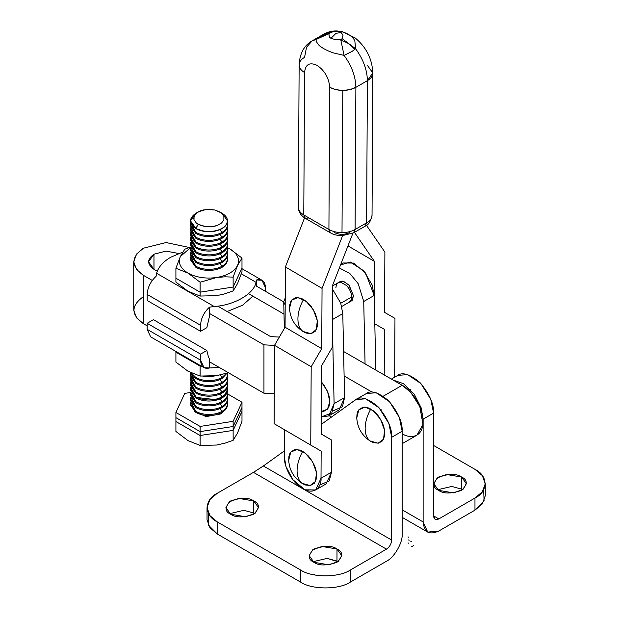 <?xml version="1.0" encoding="UTF-8"?>
<svg xmlns="http://www.w3.org/2000/svg" width="619" height="619" viewBox="0 0 619 619"><rect width="100%" height="100%" fill="white"/><g stroke="black" fill="none" stroke-linecap="round" stroke-linejoin="round"><path stroke-width="0.93" d="M381.227 409.778L380.476 409.383M402.18 443.684L416.989 435.134L422.97 424.402L419.814 406.606L410.768 392.384L402.172 385.289L343.591 351.499L402.172 385.289C408.292 387.85 422.831 403.487 423.125 421.562C422.847 439.297 408.316 438.175 402.188 433.671M329.13 415.705L331.482 417.059L329.13 415.705M372.096 392.113L344.118 375.973L372.096 392.113M402.172 385.289L383.223 396.222L402.172 385.289M284.005 314.112L248.536 293.654L284.005 314.112M256.591 286.21L283.75 301.879L256.591 286.21L256.591 279.958L256.591 286.21M263.949 393.22L274.263 393.754L263.949 393.22L209.462 361.79L263.949 393.22L263.949 344.845L263.949 393.22M274.526 345.402L263.949 344.845L274.526 345.402M153.969 269.327L157.272 271.23L153.969 269.327L153.969 254.216L148.545 261.775L153.969 269.327C146.904 264.29 146.904 259.253 153.969 254.216L153.976 269.327M217.749 306.111L270.635 336.612L279.339 337.069L270.635 336.612L217.749 306.111M178.744 253.481L165.969 251.105L153.969 254.216L165.969 251.105L178.744 253.481M133.735 261.783L133.758 310.165L136.497 317.802L143.515 323.752L143.492 275.37L152.274 280.438L143.492 275.37L136.474 269.42L133.735 261.783L136.474 254.138L143.492 248.18L166.062 242.547L189.383 247.484L166.062 242.547L143.492 248.18C130.779 257.249 130.779 266.309 143.492 275.37L143.515 323.752L147.167 325.865L143.515 323.752C130.802 314.692 130.802 305.631 143.515 296.563M209.462 313.423L263.949 344.845L209.462 313.423M351.902 300.819L353.519 295.897L349.147 285.297L343.39 281.204L338.91 282.078M340.52 264.994L350.246 262.015L363.686 270.766L372.065 284.825L374.201 295.456L375.795 370.077L374.201 295.456L363.732 301.499L365.063 363.879L363.732 301.499L374.201 295.456L365.589 273.056L353.604 263.09L342.918 262.959L340.845 264.158M321.354 416.866L331.769 413.059L334.105 403.634L332.31 319.636L334.105 403.634L328.735 415.929L321.354 416.866M328.735 415.929L339.212 409.886L344.574 397.591L334.105 403.634L344.574 397.591L342.787 313.593L332.31 319.636L342.787 313.593L340.69 303.086L332.488 289.15L340.69 303.086L342.787 313.593L344.574 397.591L342.446 406.698L332.867 410.993M339.351 267.981L349.727 273.374L358.2 283.688L363.732 301.499L358.2 283.688L349.727 273.374L339.351 267.981M338.547 282.481L342.818 281.072L348.807 284.902L353.519 295.897L349.743 301.879M285.227 297.979L285.189 305.213L283.742 301.739L285.227 297.979M292.857 247.832L288.926 257.914L292.857 247.832M438.569 490.349L453.572 492.886L462.919 489.497L466.386 483.694L461.612 477.048L461.612 489.142L462.571 489.745L461.612 489.142L461.612 477.048L446.609 474.51L437.262 477.899L433.803 483.694L438.569 490.349C432.472 487.579 432.472 483.145 438.569 477.048C449.139 473.527 456.822 473.527 461.612 477.048C467.709 479.81 467.709 484.244 461.612 490.349C451.042 493.869 443.359 493.869 438.569 490.349M437.61 489.745L451.824 486.441L461.612 489.142L451.824 486.441L437.61 489.745M433.594 445.456L474.966 469.341L433.594 445.456M483.671 489.745L484.081 501.019L474.966 510.149L474.966 498.055L438.832 518.915C435.675 520.355 433.927 519.349 433.594 515.898L438.832 518.915L474.966 498.055C488.383 491.594 488.383 475.802 474.966 469.341L482.371 475.632L485.265 483.694L482.371 491.765L474.966 498.055L474.966 510.149L438.832 531.009L427.721 532.108L423.125 521.941L402.18 509.847L423.125 521.941C424.123 532.301 429.362 535.327 438.832 531.009L474.966 510.149L482.371 503.858L485.265 495.788L485.265 483.694M397.011 375.895C401.994 371.617 409.693 373.884 420.108 382.712C429.509 394.048 434.004 404.176 433.594 413.105L433.594 515.898L435.134 519.287L438.832 518.915L433.594 515.898L433.594 413.105L423.125 419.148L423.125 521.941L423.125 419.148L433.594 413.105L430.778 399.363L420.912 383.556L407.604 374.627L397.839 375.362L391.401 379.076M393.042 380.02L403.495 383.679L414.343 394.396L421.214 407.952L423.125 419.148L421.214 407.952L414.343 394.396L403.495 383.679L393.042 380.02M253.728 513.019L253.728 500.933L238.725 498.396L229.378 501.785L225.92 507.58L230.686 514.234C224.589 511.464 224.589 507.031 230.686 500.933C241.255 497.405 248.939 497.405 253.728 500.933C259.833 503.696 259.833 508.129 253.728 514.234C243.159 517.755 235.483 517.755 230.686 514.234L245.697 516.772L255.036 513.375L258.502 507.58L253.728 500.933L253.728 513.019L243.94 510.319L229.726 513.631L243.94 510.319L253.728 513.019M336.984 561.093L336.984 548.999L321.981 546.461L312.641 549.85L309.175 555.645L313.949 562.3L328.952 564.838L338.291 561.448L341.758 555.645L336.984 548.999L336.984 561.093L337.943 561.696L327.203 558.392L312.99 561.696L327.203 558.392L336.984 561.093M355.12 400.075L321.307 424.371L355.948 399.541L365.713 398.814L379.021 407.743L388.887 423.551L391.703 437.293C392.113 428.363 387.618 418.227 378.217 406.9C367.802 398.071 360.103 395.796 355.12 400.075L356.823 399.093L355.12 400.075M207.032 507.58L207.032 519.674L209.926 527.736L217.339 534.035L217.339 521.941L209.926 515.65L207.032 507.58L209.926 499.518L217.339 493.219L253.465 472.359L263.369 465.983L253.465 472.359L386.473 549.146C389.63 546.941 391.37 543.915 391.703 540.077L263.369 465.983L284.392 450.887L263.369 465.983L391.703 540.077L391.703 437.293L402.18 431.242L399.363 417.5L389.498 401.7L376.182 392.763L366.425 393.498L355.948 399.541M365.597 394.032C370.572 389.753 378.271 392.028 388.686 400.857C398.087 412.184 402.582 422.313 402.18 431.242L402.18 534.035L402.18 431.242L391.703 437.293L391.703 540.077C391.37 543.915 389.63 546.941 386.473 549.146L350.339 570.006L350.339 582.1L386.473 561.24C394.241 557.564 402.884 542.6 402.18 534.035C402.884 542.6 394.241 557.564 386.473 561.24L350.339 582.1L350.339 570.006C339.142 577.759 311.79 577.759 300.594 570.006L300.594 582.1C311.79 589.845 339.142 589.845 350.339 582.1C339.142 589.845 311.79 589.845 300.594 582.1L300.594 570.006L217.339 521.941L217.339 534.035L300.594 582.1L217.339 534.035L208.216 524.904L208.626 513.631M315.295 575.09L313.949 574.393M350.339 570.006L386.473 549.146L253.465 472.359L217.339 493.219C203.922 499.68 203.922 515.48 217.339 521.941L300.594 570.006C311.79 577.759 339.142 577.759 350.339 570.006M313.949 562.3C307.844 559.537 307.844 555.096 313.949 548.999C324.518 545.478 332.194 545.478 336.984 548.999C343.088 551.761 343.088 556.195 336.984 562.3C326.414 565.82 318.739 565.82 313.949 562.3M394.968 318.383L394.643 377.203L394.968 318.383L384.561 312.371L384.886 252.095L366.456 225.316L384.886 252.095L384.561 312.371L394.968 318.383M384.213 374.928L384.469 329.416L384.213 374.928M315.644 489.969L326.12 483.926L331.49 472.189L321.013 478.239L315.644 489.969L304.888 489.807L292.756 479.578L285.939 466.447L284.361 456.807C283.595 462.548 289.011 480.398 302.575 488.615C316.139 496.26 321.718 484.839 321.013 478.239L321.16 451.112L310.753 445.107L311.187 366.75L321.725 348.652L285.073 327.219L274.534 345.325L311.187 366.75L274.534 345.325L274.101 423.675L310.753 445.107L274.101 423.675L274.534 345.325L285.073 327.219L321.725 348.652L322.05 288.377L342.593 235.707L322.05 288.377L285.398 266.951L322.05 288.377L321.725 348.652L311.187 366.75L310.753 445.107L321.16 451.112L321.013 478.239L331.49 472.189L329.215 480.955L319.775 485.033M321.253 434.066L331.66 440.078L321.253 433.989L331.66 440.078L331.49 472.189L331.66 440.078L321.253 434.066L321.632 365.697L321.253 434.066M332.171 347.599L321.632 365.697L332.171 347.599L332.504 285.529L332.171 347.599M352.923 233.208L332.504 285.529L352.923 233.208M304.548 217.865L285.398 266.951L285.073 327.219L285.398 266.951L304.548 217.865M284.508 429.687L284.361 456.807L284.508 429.687M351.329 45.852L347.104 42.726L351.329 45.852L354.826 49.396M340.821 40.189L347.104 42.726M354.439 232.349L374.394 261.35L374.209 295.789L374.394 261.35L354.439 232.349M374.805 323.845L384.469 329.416L374.805 323.845M347.971 245.898L374.394 261.35L347.971 245.898M367.4 65.366L372.816 72.926L372.042 215.28C370.626 221.602 368.305 225.231 365.086 226.198L353.565 232.852L355.097 229.494L353.557 232.86L365.071 226.206L366.618 222.848C370.154 220.743 371.957 218.221 372.042 215.28L372.816 73.088C372.739 76.036 370.928 78.567 367.392 80.671L366.618 222.848L355.097 229.494C351.453 231.537 347.089 232.574 342.005 232.62L342.787 90.428C337.703 90.359 333.339 89.291 329.695 87.225L328.921 229.463C332.565 231.514 336.929 232.566 342.005 232.62C336.929 232.566 332.565 231.514 328.921 229.463L303.782 214.948L304.563 72.531C301.027 70.404 299.217 67.858 299.139 64.91L298.358 207.365C298.443 210.305 300.246 212.828 303.782 214.948L305.314 218.337L309.02 217.973L305.314 218.337L330.453 232.852L305.314 218.337L303.782 214.948C300.246 212.828 298.443 210.305 298.358 207.365L299.139 64.91C299.217 61.962 301.027 59.432 304.563 57.327L306.506 47.323L312.077 40.9L331.227 32.366L334.059 31.492L338.748 31.646M299.139 64.91C299.217 67.858 301.027 70.404 304.563 72.531C305.399 64.299 309.601 61.915 317.168 65.39C324.727 70.698 328.898 77.948 329.695 87.14C328.898 77.948 324.727 70.698 317.168 65.39C309.601 61.915 305.399 64.299 304.563 72.531L303.782 214.948L328.921 229.463L330.453 232.852L328.921 229.463L329.695 87.14C333.347 89.175 337.703 90.219 342.787 90.266C347.863 90.219 352.226 89.175 355.879 87.14L355.879 87.14C352.226 89.175 347.863 90.219 342.787 90.266C337.703 90.219 333.347 89.175 329.695 87.14L329.695 87.225C333.339 89.291 337.703 90.359 342.787 90.428C347.863 90.397 352.226 89.36 355.879 87.325L367.392 80.671L372.816 72.926L367.392 80.671C370.928 78.567 372.739 76.036 372.816 73.088L372.816 73.119M341.054 32.536L335.978 33.325L330.91 38.393L335.978 33.325L341.054 32.536M343.081 35.012L342.23 38.718L340.729 39.585L344.079 55.401L333.571 52.948L344.079 55.401L340.729 39.585L335.235 39.546L330.925 38.347L335.235 39.546L341.858 39.175L343.081 35.012L341.015 32.536M372.042 215.28C371.957 218.221 370.154 220.743 366.618 222.848L365.071 226.206M349.867 232.481C344.628 234.926 339.39 234.926 334.152 232.481M340.968 32.505L339.839 31.979C336.295 30.757 333.076 31.066 330.175 32.923L328.913 34.463L329.726 33.233L316.355 39.392L327.877 32.737L333.115 31.321L342.756 31.979C348.52 33.79 352.544 36.691 354.811 40.684L355.6 48.746C363.175 59.13 367.106 69.715 367.4 80.485C367.106 69.715 363.175 59.13 355.6 48.746L352.087 51.392L344.079 55.401C351.654 65.784 355.585 76.361 355.879 87.14C355.585 76.361 351.654 65.784 344.079 55.401L352.087 51.392L355.6 48.746L342.23 38.718L355.6 48.746L354.811 40.684C352.544 36.691 348.52 33.79 342.756 31.979L333.115 31.321L327.877 32.737L330.182 32.915L327.877 32.737L321.748 36.126L316.355 39.392L316.007 41.202L319.203 45.574L316.007 41.202L316.355 39.392L312.077 40.9C304.076 45.458 299.766 53.451 299.139 64.879L298.358 207.326C298.482 211.876 300.795 215.551 305.314 218.337L330.453 232.852C332.511 233.843 334.043 235.259 342.005 235.715L353.565 232.852M330.925 38.347L329.401 37.047L330.925 38.347M333.571 52.948C327.753 51.006 322.963 48.545 319.203 45.574M327.877 32.737L323.598 34.246L327.877 32.737M328.913 34.463L329.401 37.047M355.097 229.494L366.618 222.848L367.392 80.671L355.879 87.325L355.097 229.494L355.879 87.325C352.226 89.36 347.863 90.397 342.787 90.428L342.005 232.62C347.089 232.574 351.453 231.537 355.097 229.494M351.685 296.973L340.76 303.271L351.685 296.973L351.081 293.127L351.685 296.973L351.081 300.122L351.685 296.973M335.846 287.827L336.45 284.678M337.177 283.517L339.367 282.256L340.736 282.202L346.795 285.699L349.364 289.166L351.081 293.127L349.364 289.166L346.795 285.699L340.736 282.202L338.167 282.705L332.504 285.97M341.75 306.49L349.364 302.095L351.081 300.122L350.346 301.283L348.164 302.536M289.499 307.937L290.566 301.964L291.858 299.913L295.727 297.677L300.78 298.18L306.25 301.337L311.311 306.668L315.172 313.369L316.471 316.92L317.268 320.418L317.268 326.731L315.172 331.358L311.311 333.595L306.25 333.092L303.519 331.823L306.25 333.092L311.311 333.595L315.172 331.358L317.268 326.731L317.268 320.418L315.172 313.369L311.311 306.668L308.881 303.774L303.519 299.449C299.859 306.126 297.987 312.603 297.909 318.87C297.987 325.052 299.859 329.37 303.519 331.823L299.967 329.246M302.799 331.389L310.854 333.664L316.332 329.61L317.299 320.634L313.431 309.91L306.072 301.19L297.824 297.553L291.564 300.269L289.514 308.378C290.187 318.212 294.621 325.888 302.799 331.389C294.621 325.888 290.187 318.212 289.514 308.386M302.776 331.374L303.519 331.823C299.859 329.37 297.987 325.052 297.909 318.87C297.987 312.603 299.859 306.126 303.519 299.449L300.78 298.18L295.727 297.677L291.858 299.913L289.769 304.54L289.514 308.401M288.671 459.824L289.738 453.851L291.031 451.8L294.899 449.564L299.952 450.067L305.422 453.224L310.475 458.563L314.344 465.256L315.644 468.807L316.441 472.305L316.441 478.619L314.344 483.246L310.475 485.482L305.422 484.979L302.691 483.71L305.422 484.979L310.475 485.482L314.344 483.246L316.441 478.619L316.441 472.305L314.344 465.256L310.475 458.563L308.053 455.661L302.691 451.336C299.031 458.014 297.159 464.49 297.081 470.757C297.159 476.94 299.031 481.257 302.691 483.71L299.139 481.133M301.971 483.277L310.026 485.551L315.497 481.497L316.471 472.521L312.603 461.797L305.244 453.085L296.996 449.44L290.737 452.156L288.686 460.273C289.359 470.107 293.785 477.775 301.971 483.277C293.785 477.775 289.359 470.107 288.686 460.273M301.948 483.261L302.691 483.71C299.031 481.257 297.159 476.94 297.081 470.757C297.159 464.49 299.031 458.014 302.691 451.336L299.952 450.067L294.899 449.564L291.031 451.8L288.934 456.427L288.686 460.288M356.745 417.5L357.805 411.527L359.105 409.476L362.974 407.24L368.026 407.743L373.497 410.9L378.549 416.231L382.418 422.932L383.71 426.483L384.515 429.981L384.515 436.294L382.418 440.921L378.549 443.158L373.497 442.655L370.758 441.386L373.497 442.655L378.549 443.158L382.418 440.921L384.515 436.294L384.515 429.981L382.418 422.932L378.549 416.231L376.128 413.337L370.758 409.012C367.098 415.689 365.233 422.166 365.156 428.433C365.233 434.615 367.098 438.933 370.758 441.386L367.214 438.809M370.038 440.952L378.093 443.227L383.571 439.173L384.546 430.197L380.677 419.473L373.319 410.753L365.063 407.116L358.811 409.832L356.761 417.941C357.434 427.775 361.86 435.443 370.038 440.952C361.86 435.443 357.434 427.775 356.761 417.941M370.023 440.937L370.758 441.386C367.098 438.933 365.233 434.615 365.156 428.433C365.233 422.166 367.098 415.689 370.758 409.012L365.396 407.14L362.974 407.24L359.105 409.476L357.008 414.103L356.761 417.964M410.884 389.715L410.405 389.568M321.145 411.542L323.567 411.442L327.436 409.213L329.532 404.586L329.532 398.265L328.735 394.767L327.436 391.223L323.567 384.523L321.145 381.629L323.567 384.523L327.436 391.223L329.532 398.265L329.532 404.586L328.735 407.163L327.436 409.213L323.567 411.442L321.145 411.542M321.377 411.558L327.482 409.159L329.795 401.685L327.575 391.548L321.54 382.055M265.489 287.765L265.489 291.348L265.489 287.765C265.087 281.336 262.116 278.728 256.591 279.958L262.007 280.252L265.489 287.765M170.72 257.241L182.706 252.126L170.72 257.241C163.091 261.721 158.379 267.068 156.592 273.265L214.182 306.513C234.237 305.268 253.914 293.909 256.073 282.334L256.591 279.958L256.073 282.334L241.34 273.822L256.073 282.334C253.914 293.909 234.237 305.268 214.182 306.513L209.462 307.163L209.462 316.34L206.847 327.675L200.564 331.304L147.167 300.478L200.564 331.304L200.564 325.254L147.167 294.435L147.167 300.478L147.167 294.435C147.577 287.533 150.541 281.498 156.073 276.337C150.541 281.498 147.577 287.533 147.167 294.435L200.564 325.254L200.564 331.304L206.847 327.675L209.462 316.34L209.462 307.163C203.93 312.324 200.966 318.359 200.564 325.254C200.966 318.359 203.93 312.324 209.462 307.163L214.182 306.513L156.592 273.265C158.379 267.068 163.091 261.721 170.72 257.241M252.869 296.153L242.563 305.244L227.134 311.527L242.563 305.244L252.869 296.153M156.592 273.265L156.073 276.337M200.564 354.13L206.847 350.501L153.45 319.675L147.167 323.304L200.564 354.13L147.167 323.304L147.167 329.347L200.564 360.173L200.564 354.13L200.564 360.173C200.966 366.61 203.93 369.21 209.462 367.988L219.227 367.423L209.462 367.988L209.462 358.811L209.462 367.988L204.046 367.694L200.564 360.173L147.167 329.347L147.167 323.304L153.45 319.675L206.847 350.501L208.471 357.07L209.462 358.811L208.471 357.07L206.847 350.501L200.564 354.13M150.657 336.868L147.167 329.347L150.657 336.868M200.099 292.168L175.912 278.202L175.912 282.094L188.006 291.232L200.099 296.052L200.099 292.168L200.099 296.052L216.611 295.658L224.124 294.025L233.131 290.945L233.131 287.061L200.099 292.168L200.099 282.233L188.006 273.095L175.912 268.275L175.912 278.202L200.099 292.168L233.131 287.061L233.131 290.945L237.557 283.564L241.99 271.873L241.99 267.981L233.131 287.061L241.99 267.981L241.99 271.873L237.557 283.564L233.131 290.945L224.124 294.025L216.611 295.658L200.099 296.052L187.998 291.232L175.912 282.094L175.912 268.275L180.338 256.576L184.764 249.202L190.698 247.043L184.764 249.202L180.338 256.576C177.831 262.866 180.384 268.367 188.006 273.095C196.184 277.49 205.725 278.968 216.611 277.521L200.099 282.233L200.099 292.168M241.99 258.053L241.99 267.981L241.99 258.053L237.557 265.427L233.131 277.126L233.131 287.061L233.131 277.126L224.96 276.809L216.611 277.521C227.305 275.625 234.284 271.594 237.557 265.427C240.064 259.137 237.51 253.635 229.897 248.908L241.99 258.053L229.897 248.908L227.297 247.577L229.897 248.908C237.51 253.635 240.064 259.137 237.557 265.427L241.99 258.053M190.598 247.577L180.338 256.576L175.912 268.275L188.006 273.095C180.384 268.367 177.831 262.866 180.338 256.576L190.598 247.577M224.96 276.809L233.131 277.126L237.557 265.427C234.284 271.594 227.305 275.625 216.611 277.521L224.96 276.809M200.099 282.233L216.611 277.521C205.725 278.968 196.184 277.49 188.006 273.095L200.099 282.233M175.912 352.157L200.099 366.123L200.099 365.419L200.099 366.123L201.059 365.976L200.099 366.123L175.912 352.157L175.912 351.453L175.912 362.092L188.006 371.23L200.099 376.058L200.099 366.123L200.099 376.058L216.619 375.656L228.38 372.708L216.611 375.663L200.099 376.058L187.998 371.23L175.912 362.092L175.912 352.157M198.188 229.146L201.19 230.492L198.188 229.146M222.043 228.604C218.391 230.647 214.027 231.692 208.951 231.738C203.868 231.692 199.504 230.647 195.859 228.604L190.435 220.921L195.859 228.604L198.188 224.31L196.293 222.979L194.026 219.807L193.732 218.097L194.892 214.731L198.188 211.884L205.98 209.477L214.77 209.98L222.043 213.23L227.459 220.79L226.833 223.552C224.782 227.413 220.418 229.928 213.741 231.111C206.932 232.017 200.974 231.096 195.859 228.341L190.435 220.79L195.859 213.23C188.795 218.267 188.795 223.304 195.859 228.341L195.859 228.604C199.504 230.647 203.868 231.692 208.951 231.738C214.027 231.692 218.391 230.647 222.043 228.604C225.571 226.5 227.382 223.985 227.459 221.053C227.382 223.985 225.571 226.5 222.043 228.604M222.043 232.373L219.706 229.146L222.043 232.373C218.391 234.415 214.027 235.46 208.951 235.506C214.027 235.46 218.391 234.415 222.043 232.373C225.571 230.268 227.382 227.746 227.459 224.821C227.382 227.746 225.571 230.268 222.043 232.373M190.722 222.933L195.859 232.373C199.504 234.415 203.868 235.46 208.951 235.506C203.868 235.46 199.504 234.415 195.859 232.373L190.435 224.821L190.722 222.933M190.435 224.821L190.435 225.889L195.859 233.448L195.859 232.373L195.859 233.448L190.459 225.355M222.043 233.448C218.391 235.483 214.027 236.528 208.951 236.574C203.868 236.528 199.504 235.483 195.859 233.448C199.504 235.483 203.868 236.528 208.951 236.574C214.027 236.528 218.391 235.483 222.043 233.448C225.571 231.336 227.382 228.821 227.459 225.889C227.382 228.821 225.571 231.336 222.043 233.448M222.043 237.209L219.706 233.982L222.043 237.209C218.391 239.251 214.027 240.296 208.951 240.342C214.027 240.296 218.391 239.251 222.043 237.209C225.571 235.104 227.382 232.589 227.459 229.657C227.382 232.589 225.571 235.104 222.043 237.209M190.722 227.769L195.859 237.209C199.504 239.251 203.868 240.296 208.951 240.342C203.868 240.296 199.504 239.251 195.859 237.209L190.435 229.657L190.722 227.769M190.435 229.657L190.435 230.725L195.859 238.284L195.859 237.209L195.859 238.284L190.459 230.191M222.043 238.284C218.391 240.319 214.027 241.364 208.951 241.41C203.868 241.364 199.504 240.319 195.859 238.284C199.504 240.319 203.868 241.364 208.951 241.41C214.027 241.364 218.391 240.319 222.043 238.284C225.571 236.172 227.382 233.657 227.459 230.725C227.382 233.657 225.571 236.172 222.043 238.284M222.043 242.052L219.706 238.818L222.043 242.052C218.391 244.087 214.027 245.132 208.951 245.178C214.027 245.132 218.391 244.087 222.043 242.052C225.571 239.94 227.382 237.425 227.459 234.493C227.382 237.425 225.571 239.94 222.043 242.052M190.722 232.605L195.859 242.052C199.504 244.087 203.868 245.132 208.951 245.178C203.868 245.132 199.504 244.087 195.859 242.052L190.435 234.493L190.722 232.605M190.435 234.493L190.435 235.56L195.859 243.12L195.859 242.052L195.859 243.12L190.459 235.027M222.043 243.12C218.391 245.155 214.027 246.2 208.951 246.246C203.868 246.2 199.504 245.155 195.859 243.12C199.504 245.155 203.868 246.2 208.951 246.246C214.027 246.2 218.391 245.155 222.043 243.12C225.571 241.015 227.382 238.493 227.459 235.56C227.382 238.493 225.571 241.015 222.043 243.12M222.043 246.888L219.706 243.654L222.043 246.888C218.391 248.923 214.027 249.968 208.951 250.014C214.027 249.968 218.391 248.923 222.043 246.888C225.571 244.784 227.382 242.261 227.459 239.329C227.382 242.261 225.571 244.784 222.043 246.888M190.722 237.448L195.859 246.888C199.504 248.923 203.868 249.968 208.951 250.014C203.868 249.968 199.504 248.923 195.859 246.888L190.435 239.329L190.722 237.448M190.435 239.329L190.435 240.396L195.859 247.956L195.859 246.888L195.859 247.956L190.459 239.863M222.043 247.956C218.391 249.999 214.027 251.043 208.951 251.09C203.868 251.043 199.504 249.999 195.859 247.956C199.504 249.999 203.868 251.043 208.951 251.09C214.027 251.043 218.391 249.999 222.043 247.956C225.571 245.851 227.382 243.329 227.459 240.396C227.382 243.329 225.571 245.851 222.043 247.956M222.043 251.724L219.706 248.498L222.043 251.724C218.391 253.767 214.027 254.804 208.951 254.858C214.027 254.804 218.391 253.767 222.043 251.724C225.571 249.619 227.382 247.097 227.459 244.165C227.382 247.097 225.571 249.619 222.043 251.724M190.722 242.284L195.859 251.724C199.504 253.767 203.868 254.804 208.951 254.858C203.868 254.804 199.504 253.767 195.859 251.724L190.435 244.165L190.722 242.284M190.435 244.165L190.435 245.232L195.859 252.792L195.859 251.724L195.859 252.792L190.459 244.698M222.043 252.792C218.391 254.835 214.027 255.879 208.951 255.926C203.868 255.879 199.504 254.835 195.859 252.792C199.504 254.835 203.868 255.879 208.951 255.926C214.027 255.879 218.391 254.835 222.043 252.792C225.571 250.687 227.382 248.165 227.459 245.232C227.382 248.165 225.571 250.687 222.043 252.792M222.043 256.56L219.706 253.333L222.043 256.56C218.391 258.603 214.027 259.647 208.951 259.694C214.027 259.647 218.391 258.603 222.043 256.56C225.571 254.455 227.382 251.933 227.459 249C227.382 251.933 225.571 254.455 222.043 256.56M190.722 247.12L195.859 256.56C199.504 258.603 203.868 259.647 208.951 259.694C203.868 259.647 199.504 258.603 195.859 256.56L190.435 249L190.722 247.12M190.435 249L190.435 250.068L195.859 257.628L195.859 256.56L195.859 257.628L190.459 249.534M222.043 257.628C218.391 259.671 214.027 260.715 208.951 260.761C203.868 260.715 199.504 259.671 195.859 257.628C199.504 259.671 203.868 260.715 208.951 260.761C214.027 260.715 218.391 259.671 222.043 257.628C225.571 255.523 227.382 253.001 227.459 250.068C227.382 253.001 225.571 255.523 222.043 257.628M222.043 261.396L219.706 258.169L222.043 261.396C218.391 263.439 214.027 264.483 208.951 264.53C214.027 264.483 218.391 263.439 222.043 261.396C225.571 259.291 227.382 256.769 227.459 253.836C227.382 256.769 225.571 259.291 222.043 261.396M190.722 251.956L195.859 261.396C199.504 263.439 203.868 264.483 208.951 264.53C203.868 264.483 199.504 263.439 195.859 261.396L190.435 253.836L190.722 251.956M190.435 253.836L190.435 254.912L195.859 262.464L195.859 261.396L195.859 262.464L190.459 254.378M222.043 262.464C218.391 264.506 214.027 265.551 208.951 265.597C203.868 265.551 199.504 264.506 195.859 262.464C199.504 264.506 203.868 265.551 208.951 265.597C214.027 265.551 218.391 264.506 222.043 262.464C225.571 260.359 227.382 257.844 227.459 254.912C227.382 257.844 225.571 260.359 222.043 262.464M222.043 266.232L219.706 263.005L222.043 266.232C218.391 268.275 214.027 269.319 208.951 269.366C214.027 269.319 218.391 268.275 222.043 266.232C225.571 264.127 227.382 261.613 227.459 258.68C227.382 261.613 225.571 264.127 222.043 266.232M190.722 256.792L195.859 266.232C199.504 268.275 203.868 269.319 208.951 269.366C203.868 269.319 199.504 268.275 195.859 266.232L190.435 258.68L190.722 256.792M190.435 258.68L190.435 259.748L195.859 267.307L195.859 266.232L195.859 267.307L190.459 259.214M222.043 267.307C218.391 269.342 214.027 270.387 208.951 270.433C203.868 270.387 199.504 269.342 195.859 267.307C199.504 269.342 203.868 270.387 208.951 270.433C214.027 270.387 218.391 269.342 222.043 267.307C225.571 265.195 227.382 262.68 227.459 259.748C227.382 262.68 225.571 265.195 222.043 267.307M218.383 375.362L208.951 376.855L202.862 376.259L208.951 376.855L218.383 375.362M222.043 377.489L220.232 374.99L222.043 377.489C218.391 379.532 214.027 380.577 208.951 380.623C214.027 380.577 218.391 379.532 222.043 377.489L226.508 373.319L222.043 377.489M191.163 372.901L195.859 377.489C199.504 379.532 203.868 380.577 208.951 380.623C203.868 380.577 199.504 379.532 195.859 377.489L191.163 372.901M195.859 378.557L195.859 377.489L195.859 378.557L190.66 372.653L195.859 378.557C199.504 380.6 203.868 381.644 208.951 381.691C203.868 381.644 199.504 380.6 195.859 378.557M222.043 378.557C218.391 380.6 214.027 381.644 208.951 381.691C214.027 381.644 218.391 380.6 222.043 378.557L227.088 373.133L222.043 378.557M222.043 382.325L219.706 379.099L222.043 382.325C218.391 384.368 214.027 385.413 208.951 385.459C214.027 385.413 218.391 384.368 222.043 382.325C225.571 380.221 227.382 377.698 227.459 374.766C227.382 377.698 225.571 380.221 222.043 382.325M190.722 372.886L195.859 382.325C199.504 384.368 203.868 385.413 208.951 385.459C203.868 385.413 199.504 384.368 195.859 382.325L190.435 374.766L190.722 372.886M190.435 374.766L190.435 375.841L195.859 383.393L195.859 382.325L195.859 383.393L190.459 375.3M222.043 383.393C218.391 385.436 214.027 386.48 208.951 386.527C203.868 386.48 199.504 385.436 195.859 383.393C199.504 385.436 203.868 386.48 208.951 386.527C214.027 386.48 218.391 385.436 222.043 383.393C225.571 381.289 227.382 378.766 227.459 375.841C227.382 378.766 225.571 381.289 222.043 383.393M222.043 387.161L219.706 383.935L222.043 387.161C218.391 389.204 214.027 390.249 208.951 390.295C214.027 390.249 218.391 389.204 222.043 387.161C225.571 385.057 227.382 382.534 227.459 379.602C227.382 382.534 225.571 385.057 222.043 387.161M190.722 377.722L195.859 387.161C199.504 389.204 203.868 390.249 208.951 390.295C203.868 390.249 199.504 389.204 195.859 387.161L190.435 379.602L190.722 377.722M190.435 379.602L190.435 380.677L195.859 388.229L195.859 387.161L195.859 388.229L190.459 380.143M222.043 388.229C218.391 390.272 214.027 391.316 208.951 391.363C203.868 391.316 199.504 390.272 195.859 388.229C199.504 390.272 203.868 391.316 208.951 391.363C214.027 391.316 218.391 390.272 222.043 388.229C225.571 386.124 227.382 383.61 227.459 380.677C227.382 383.61 225.571 386.124 222.043 388.229M222.043 391.997L219.706 388.771L222.043 391.997C218.391 394.04 214.027 395.084 208.951 395.131C214.027 395.084 218.391 394.04 222.043 391.997C225.571 389.893 227.382 387.378 227.459 384.445C227.382 387.378 225.571 389.893 222.043 391.997M190.722 382.557L195.859 391.997C199.504 394.04 203.868 395.084 208.951 395.131C203.868 395.084 199.504 394.04 195.859 391.997L190.435 384.445L190.722 382.557M190.435 384.445L190.435 385.513L195.859 393.073L195.859 391.997L195.859 393.073L190.459 384.979M222.043 393.073C218.391 395.108 214.027 396.152 208.951 396.199C203.868 396.152 199.504 395.108 195.859 393.073C199.504 395.108 203.868 396.152 208.951 396.199C214.027 396.152 218.391 395.108 222.043 393.073C225.571 390.96 227.382 388.446 227.459 385.513C227.382 388.446 225.571 390.96 222.043 393.073M222.043 396.841L219.706 393.607L222.043 396.841C218.391 398.876 214.027 399.92 208.951 399.967C214.027 399.92 218.391 398.876 222.043 396.841C225.571 394.729 227.382 392.214 227.459 389.281C227.382 392.214 225.571 394.729 222.043 396.841M190.722 387.393L195.859 396.841C199.504 398.876 203.868 399.92 208.951 399.967C203.868 399.92 199.504 398.876 195.859 396.841L190.435 389.281L190.722 387.393M222.043 397.909C218.391 399.944 214.027 400.988 208.951 401.035C203.868 400.988 199.504 399.944 195.859 397.909L190.443 390.086L195.859 397.909C199.504 399.944 203.868 400.988 208.951 401.035C214.027 400.988 218.391 399.944 222.043 397.909C225.571 395.804 227.382 393.282 227.459 390.349L227.459 390.349C227.382 393.282 225.571 395.804 222.043 397.909M222.043 401.677L219.706 398.443L222.043 401.677C218.391 403.712 214.027 404.756 208.951 404.803C214.027 404.756 218.391 403.712 222.043 401.677C225.571 399.572 227.382 397.05 227.459 394.117C227.382 397.05 225.571 399.572 222.043 401.677M190.722 392.229L195.859 401.677C199.504 403.712 203.868 404.756 208.951 404.803C203.868 404.756 199.504 403.712 195.859 401.677L190.435 394.117L190.722 392.229M190.435 394.117L190.435 395.185L195.859 402.745L195.859 401.677L195.859 402.745L190.459 394.651M222.043 402.745C218.391 404.787 214.027 405.824 208.951 405.878C203.868 405.824 199.504 404.787 195.859 402.745C199.504 404.787 203.868 405.824 208.951 405.878C214.027 405.824 218.391 404.787 222.043 402.745C225.571 400.64 227.382 398.118 227.459 395.185C227.382 398.118 225.571 400.64 222.043 402.745M222.043 406.513L219.706 403.286L222.043 406.513C218.391 408.555 214.027 409.592 208.951 409.646C214.027 409.592 218.391 408.555 222.043 406.513C225.571 404.408 227.382 401.886 227.459 398.953C227.382 401.886 225.571 404.408 222.043 406.513M190.722 397.073L195.859 406.513C199.504 408.555 203.868 409.592 208.951 409.646C203.868 409.592 199.504 408.555 195.859 406.513L190.435 398.953L190.722 397.073M190.435 398.953L190.435 400.021L195.859 407.581L195.859 406.513L195.859 407.581L190.459 399.487M222.043 407.581C218.391 409.623 214.027 410.668 208.951 410.714C203.868 410.668 199.504 409.623 195.859 407.581C199.504 409.623 203.868 410.668 208.951 410.714C214.027 410.668 218.391 409.623 222.043 407.581C225.571 405.476 227.382 402.954 227.459 400.021C227.382 402.954 225.571 405.476 222.043 407.581M222.043 411.349L219.706 408.122L222.043 411.349C218.391 413.391 214.027 414.436 208.951 414.482C214.027 414.436 218.391 413.391 222.043 411.349C225.571 409.244 227.382 406.722 227.459 403.789C227.382 406.722 225.571 409.244 222.043 411.349M190.722 401.909L195.859 411.349C199.504 413.391 203.868 414.436 208.951 414.482C203.868 414.436 199.504 413.391 195.859 411.349L190.435 403.789L190.722 401.909M190.435 403.789L190.435 404.857L195.859 412.416L195.859 411.349L195.859 412.416L190.459 404.323M222.043 412.416C218.391 414.459 214.027 415.504 208.951 415.55C203.868 415.504 199.504 414.459 195.859 412.416C199.504 414.459 203.868 415.504 208.951 415.55C214.027 415.504 218.391 414.459 222.043 412.416C225.571 410.312 227.382 407.789 227.459 404.857C227.382 407.789 225.571 410.312 222.043 412.416M184.764 393.39L175.912 412.463L200.099 426.429L233.131 421.322L241.99 402.242L227.459 393.854L241.99 402.242L233.131 421.322L233.131 426.499L241.99 407.426L241.99 402.242L241.99 411.31L241.99 407.426L233.131 426.499L233.131 421.322L200.099 426.429L200.099 431.613L233.131 426.499L233.139 430.391L241.99 411.31L241.99 421.245L241.99 411.31L233.139 430.391L233.131 426.499L200.099 431.613L200.099 426.429L175.912 412.463L175.912 417.647L200.099 431.613L200.099 435.497L233.139 430.391L233.139 440.318L237.564 432.944L241.99 421.245L237.564 432.944L233.139 440.318L233.139 430.391L200.099 435.497L200.099 431.613L175.912 417.647L175.912 412.463L184.764 393.39L190.652 392.477L184.764 393.39M223.745 411.287L220.465 414.003L206.081 416.61L194.157 411.287L206.081 416.61L220.465 414.003L219.706 412.958L220.465 414.003L223.745 411.287M175.912 417.647L175.912 421.539L200.099 435.497L175.912 421.539L175.912 417.647M175.912 421.539L175.912 431.466L188.006 440.612L200.099 445.432L200.099 435.497L200.099 445.432L216.619 445.038L224.96 443.165L233.139 440.318L224.96 443.165L216.619 445.038L200.099 445.432L188.006 440.612L175.912 431.466L175.912 421.539M227.459 389.552L224.341 395.758L216.031 399.696L195.859 397.375L195.859 397.909L190.435 389.823L195.859 397.375L195.859 396.841L195.859 397.375L216.031 399.696L224.341 395.758L227.459 389.552M227.436 404.323L227.459 404.857L227.436 404.323M227.173 401.909L227.459 403.789L227.173 401.909M227.436 399.487L227.459 400.021L227.436 399.487M227.173 397.073L227.459 398.953L227.173 397.073M227.436 394.651L227.459 395.185L227.436 394.651M227.173 392.229L227.459 394.117L227.173 392.229M227.173 387.393L227.459 389.281L227.173 387.393M227.436 384.979L227.459 385.513L227.436 384.979M227.173 382.557L227.459 384.445L227.173 382.557M227.436 380.143L227.459 380.677L227.436 380.143M227.173 377.722L227.459 379.602L227.173 377.722M227.436 375.3L227.459 375.841L227.436 375.3M227.235 373.087L227.459 374.766L227.235 373.087M227.436 259.214L227.459 259.748L227.436 259.214M227.173 256.792L227.459 258.68L227.173 256.792M227.436 254.378L227.459 254.912L227.436 254.378M227.173 251.956L227.459 253.836L227.173 251.956M227.436 249.534L227.459 250.068L227.436 249.534M227.173 247.12L227.459 249L227.173 247.12M227.436 244.698L227.459 245.232L227.436 244.698M227.173 242.284L227.459 244.165L227.173 242.284M227.436 239.863L227.459 240.396L227.436 239.863M227.173 237.448L227.459 239.329L227.173 237.448M227.436 235.027L227.459 235.56L227.436 235.027M227.173 232.605L227.459 234.493L227.173 232.605M227.436 230.191L227.459 230.725L227.436 230.191M227.173 227.769L227.459 229.657L227.173 227.769M227.436 225.355L227.459 225.889L227.436 225.355M227.173 222.933L227.459 224.821L227.173 222.933M196.293 222.979L200.494 225.401L205.98 226.716L214.77 226.214L217.401 225.401L221.602 222.979L223.877 219.807L223.877 216.379L221.602 213.215L219.706 211.884L214.77 209.98L208.951 209.307L203.125 209.98L200.494 210.793L196.293 213.215L194.026 216.379L194.026 219.807L196.293 222.979M198.188 224.31L195.859 228.341C200.974 231.096 206.932 232.017 213.741 231.111C220.418 229.928 224.782 227.413 226.833 223.552C228.396 219.621 226.802 216.178 222.043 213.23L219.706 211.884L223.01 214.731L223.877 216.379L223.877 219.807L221.602 222.979L217.401 225.401L211.915 226.716L205.98 226.716L198.188 224.31M411.62 546.724L413.685 545.532M408.672 537.238L408.037 536.866M411.318 541.548L410.683 541.184M408.641 543.219L408.006 542.848M409.159 540.294L408.517 539.938M284.314 328.519L283.742 301.739M427.721 532.108L402.18 517.36M372.816 72.926C372.174 58.867 366.301 47.214 355.221 37.976L342.462 31.685L337.015 30.95C332.225 30.795 327.753 31.894 323.598 34.246L312.077 40.9M341.069 281.026L338.167 282.705M349.364 302.095L352.273 300.416M262.116 280.314L241.99 268.692M203.937 367.632L150.549 336.806M198.188 211.884L195.859 213.23M227.459 389.281L227.459 390.349M227.459 404.857L227.459 403.789M227.459 400.021L227.459 398.953M227.459 395.185L227.459 394.117M190.435 389.281L190.435 390.349M227.459 385.513L227.459 384.445M227.459 380.677L227.459 379.602M227.459 375.841L227.459 374.766M227.459 259.748L227.459 258.68M227.459 254.912L227.459 253.836M227.459 250.068L227.459 249M227.459 245.232L227.459 244.165M227.459 240.396L227.459 239.329M227.459 235.56L227.459 234.493M227.459 230.725L227.459 229.657M227.459 225.889L227.459 224.821M222.043 213.23L219.706 211.884"/></g></svg>
